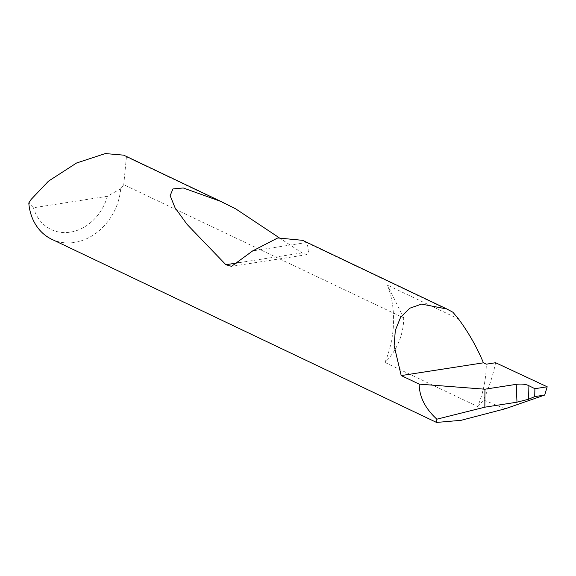<?xml version="1.0" encoding="UTF-8"?>
<svg xmlns="http://www.w3.org/2000/svg" width="576" height="576" viewBox="0 0 576 576"><rect width="100%" height="100%" fill="white"/><g stroke="black" fill="none" stroke-linecap="round" stroke-linejoin="round"><path stroke-width="0.43" stroke-dasharray="2.88 2.16" d="M51.818 239.306A53.431 44.352 115.5 0 0 120.722 188.719L123.746 184.68L403.682 317.923A53.431 44.352 -64.5 0 1 403.682 318.47A53.431 44.352 -64.5 0 1 384.991 362.455A99.058 82.224 115.5 0 0 393.588 320.04A99.058 82.224 115.5 0 0 387.475 285.142L458.525 318.967M384.991 362.455L477.706 406.584A99.058 82.224 115.5 0 0 486.302 364.176M123.746 184.68L126.41 156.83L123.689 155.16M279.101 237.686L301.997 252.9L306.886 254.65L308.938 250.87L306.713 242.654L452.923 312.25M306.713 242.654L302.602 240.322M126.41 156.83L235.721 208.865M477.706 406.584A53.431 44.352 115.5 0 0 483.502 399.982A151.07 125.388 115.5 0 0 495.612 362.729M505.174 408.794L483.502 399.982M120.722 188.719L107.388 196.286L33.444 207.763L28.8 202.99M107.388 196.286A44.885 37.253 -64.5 0 1 70.258 232.171A44.885 37.253 -64.5 0 1 33.444 207.763M403.682 317.923L387.475 285.142M306.518 242.532L252.691 250.884M301.997 252.9L239.105 262.663M306.886 254.65L231.545 266.342"/><path stroke-width="0.86" d="M528.588 399.254L534.722 396.605L534.888 388.699L528.005 385.286L528.588 399.254L516.982 402.192L516.226 384.35L484.942 389.21L419.177 384.127C419.328 396.878 425.232 408.564 436.874 419.184L436.55 422.438L461.081 420.314L505.174 408.794L544.687 395.057L547.2 386.791L495.612 362.729L486.302 364.176L483.43 362.808C476.971 347.306 468.67 332.69 458.525 318.967L452.923 312.25L446.904 309.01L421.574 304.099L409.752 308.218L400.608 317.297L395.316 330.394L394.135 345.686L401.198 375.574L483.43 362.808M516.226 384.35C520.963 383.789 524.858 384.091 527.926 385.25L528.005 385.286M446.904 309.01L302.602 240.322L277.754 237.953L252.691 250.884L231.545 266.342L225.878 264.715L187.07 224.388L175.082 207.835L170.143 195.653L172.966 188.914L183.262 187.978L220.961 201.463L123.689 155.16L105.322 153.562L76.522 163.03L48.478 181.152L31.133 199.426L28.8 202.99A53.431 44.352 115.5 0 0 51.818 239.306L436.55 422.438M220.961 201.463L235.721 208.865L279.101 237.686M419.177 384.127L401.198 375.574M484.942 389.21L484.848 407.182L516.982 402.192M436.874 419.184L484.848 407.182M547.2 386.791L534.888 388.699M534.722 396.605L544.687 395.057M239.105 262.663L225.878 264.715"/></g></svg>
